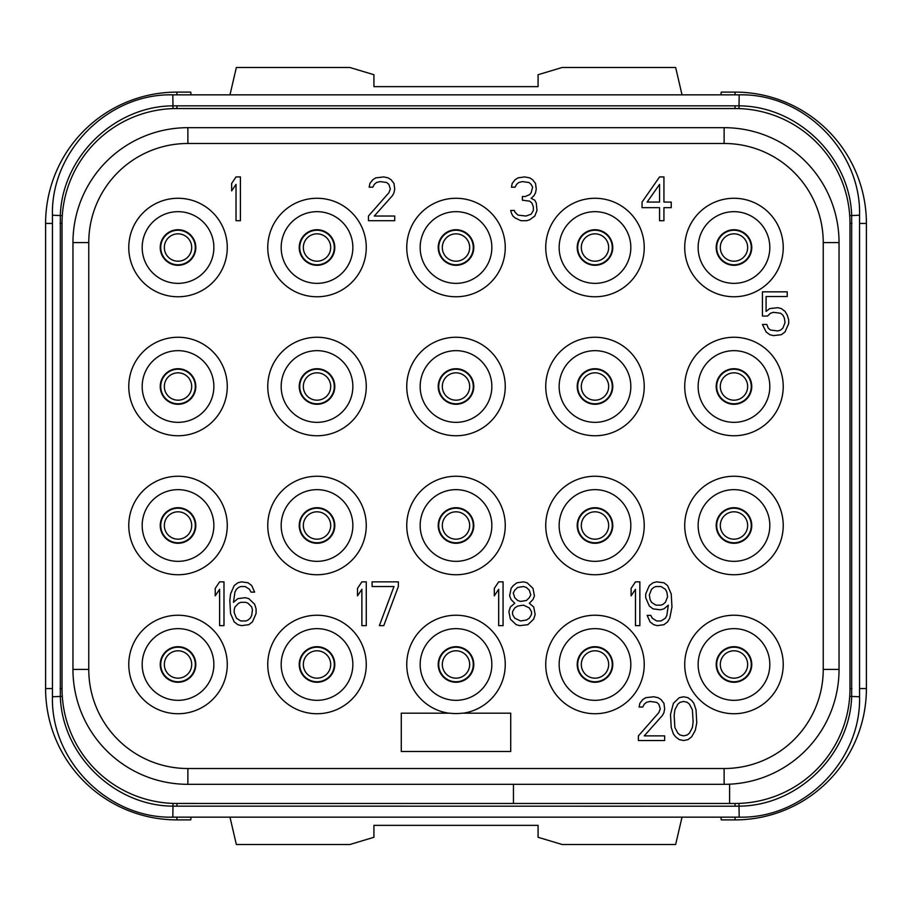 <?xml version="1.0" encoding="UTF-8"?>
<svg xmlns="http://www.w3.org/2000/svg" width="912" height="912" viewBox="0 0 912 912"><rect width="100%" height="100%" fill="white"/><g stroke="black" fill="none" stroke-linecap="round" stroke-linejoin="round"><path stroke-width="1.37" d="M729.6 784.195L729.6 803.472L176.928 803.472A114.912 114.912 0 0 1 62.016 688.56L62.016 223.44A114.912 114.912 0 0 1 176.928 108.528L735.072 108.528A114.912 114.912 0 0 1 849.984 223.44L849.984 688.56A114.912 114.912 0 0 1 735.072 803.472L729.6 803.472L735.072 803.472L735.072 806.208L172.824 806.151C114.41 805.843 62.301 755.17 60.329 696.768L60.329 215.232C62.301 156.83 114.41 106.157 172.824 105.849L739.176 105.849C797.59 106.157 849.699 156.83 851.671 215.232L851.671 696.768C849.699 755.17 797.59 805.843 739.176 806.151L735.072 806.208M737.318 803.449L735.072 803.472M849.87 693.587L849.722 696.392L859.56 696.768C861.213 761.098 803.506 818.805 739.176 817.152L738.994 803.404M859.56 696.768L859.56 215.232L849.722 215.608L849.87 218.413M174.682 108.551L737.318 108.551M62.13 218.413L62.278 215.608L52.44 215.232C50.787 150.902 108.494 93.195 172.824 94.848L173.006 108.596M739.176 817.152L172.824 817.152C108.482 818.805 50.776 761.087 52.44 696.768L62.278 696.392L62.13 693.587M513.456 784.32L513.456 803.472L174.682 803.449M192.728 108.528L176.928 108.528L176.928 105.792M735.072 105.792L735.072 108.528L719.272 108.528M176.928 806.208L176.928 803.472L192.728 803.472M52.44 688.56L45.6 688.56A131.328 131.328 0 0 0 176.928 819.888L190.745 819.888L191.075 817.152M191.075 94.848L190.745 92.112L176.928 92.112A131.328 131.328 0 0 0 45.6 223.44L45.6 688.56M720.925 817.152L721.255 819.888L735.072 819.888A131.328 131.328 0 0 0 866.4 688.56L866.4 223.44A131.328 131.328 0 0 0 735.072 92.112L721.255 92.112L720.925 94.848M682.028 817.152L675.644 844.512L562.157 844.512L538.08 837.284L538.08 825.36L373.92 825.36L373.92 837.284L349.843 844.512L236.356 844.512L229.972 817.152M720.298 247.517A13.68 13.68 0 0 0 733.978 261.197A13.68 13.68 0 0 0 747.658 247.517A13.68 13.68 0 0 0 733.978 233.837A13.68 13.68 0 0 0 720.298 247.517A13.68 13.68 0 0 1 733.978 233.837A13.68 13.68 0 0 1 747.658 247.517A13.68 13.68 0 0 1 733.978 261.197A13.68 13.68 0 0 1 720.298 247.517M581.309 247.517A13.68 13.68 0 0 0 594.989 261.197A13.68 13.68 0 0 0 608.669 247.517A13.68 13.68 0 0 0 594.989 233.837A13.68 13.68 0 0 0 581.309 247.517A13.68 13.68 0 0 1 594.989 233.837A13.68 13.68 0 0 1 608.669 247.517A13.68 13.68 0 0 1 594.989 261.197A13.68 13.68 0 0 1 581.309 247.517M442.32 247.517A13.68 13.68 0 0 0 456 261.197A13.68 13.68 0 0 0 469.68 247.517A13.68 13.68 0 0 0 456 233.837A13.68 13.68 0 0 0 442.32 247.517A13.68 13.68 0 0 1 456 233.837A13.68 13.68 0 0 1 469.68 247.517A13.68 13.68 0 0 1 456 261.197A13.68 13.68 0 0 1 442.32 247.517M303.331 247.517A13.68 13.68 0 0 0 317.011 261.197A13.68 13.68 0 0 0 330.691 247.517A13.68 13.68 0 0 0 317.011 233.837A13.68 13.68 0 0 0 303.331 247.517A13.68 13.68 0 0 1 317.011 233.837A13.68 13.68 0 0 1 330.691 247.517A13.68 13.68 0 0 1 317.011 261.197A13.68 13.68 0 0 1 303.331 247.517M164.342 247.517A13.68 13.68 0 0 0 178.022 261.197A13.68 13.68 0 0 0 191.702 247.517A13.68 13.68 0 0 0 178.022 233.837A13.68 13.68 0 0 0 164.342 247.517A13.68 13.68 0 0 1 178.022 233.837A13.68 13.68 0 0 1 191.702 247.517A13.68 13.68 0 0 1 178.022 261.197A13.68 13.68 0 0 1 164.342 247.517M720.298 386.506A13.68 13.68 0 0 0 733.978 400.186A13.68 13.68 0 0 0 747.658 386.506A13.68 13.68 0 0 0 733.978 372.826A13.68 13.68 0 0 0 720.298 386.506A13.68 13.68 0 0 1 733.978 372.826A13.68 13.68 0 0 1 747.658 386.506A13.68 13.68 0 0 1 733.978 400.186A13.68 13.68 0 0 1 720.298 386.506M581.309 386.506A13.68 13.68 0 0 0 594.989 400.186A13.68 13.68 0 0 0 608.669 386.506A13.68 13.68 0 0 0 594.989 372.826A13.68 13.68 0 0 0 581.309 386.506A13.68 13.68 0 0 1 594.989 372.826A13.68 13.68 0 0 1 608.669 386.506A13.68 13.68 0 0 1 594.989 400.186A13.68 13.68 0 0 1 581.309 386.506M442.32 386.506A13.68 13.68 0 0 0 456 400.186A13.68 13.68 0 0 0 469.68 386.506A13.68 13.68 0 0 0 456 372.826A13.68 13.68 0 0 0 442.32 386.506A13.68 13.68 0 0 1 456 372.826A13.68 13.68 0 0 1 469.68 386.506A13.68 13.68 0 0 1 456 400.186A13.68 13.68 0 0 1 442.32 386.506M303.331 386.506A13.68 13.68 0 0 0 317.011 400.186A13.68 13.68 0 0 0 330.691 386.506A13.68 13.68 0 0 0 317.011 372.826A13.68 13.68 0 0 0 303.331 386.506A13.68 13.68 0 0 1 317.011 372.826A13.68 13.68 0 0 1 330.691 386.506A13.68 13.68 0 0 1 317.011 400.186A13.68 13.68 0 0 1 303.331 386.506M164.342 386.506A13.68 13.68 0 0 0 178.022 400.186A13.68 13.68 0 0 0 191.702 386.506A13.68 13.68 0 0 0 178.022 372.826A13.68 13.68 0 0 0 164.342 386.506A13.68 13.68 0 0 1 178.022 372.826A13.68 13.68 0 0 1 191.702 386.506A13.68 13.68 0 0 1 178.022 400.186A13.68 13.68 0 0 1 164.342 386.506M720.298 525.494A13.68 13.68 0 0 0 733.978 539.174A13.68 13.68 0 0 0 747.658 525.494A13.68 13.68 0 0 0 733.978 511.814A13.68 13.68 0 0 0 720.298 525.494A13.68 13.68 0 0 1 733.978 511.814A13.68 13.68 0 0 1 747.658 525.494A13.68 13.68 0 0 1 733.978 539.174A13.68 13.68 0 0 1 720.298 525.494M581.309 525.494A13.68 13.68 0 0 0 594.989 539.174A13.68 13.68 0 0 0 608.669 525.494A13.68 13.68 0 0 0 594.989 511.814A13.68 13.68 0 0 0 581.309 525.494A13.68 13.68 0 0 1 594.989 511.814A13.68 13.68 0 0 1 608.669 525.494A13.68 13.68 0 0 1 594.989 539.174A13.68 13.68 0 0 1 581.309 525.494M442.32 525.494A13.68 13.68 0 0 0 456 539.174A13.68 13.68 0 0 0 469.68 525.494A13.68 13.68 0 0 0 456 511.814A13.68 13.68 0 0 0 442.32 525.494A13.68 13.68 0 0 1 456 511.814A13.68 13.68 0 0 1 469.68 525.494A13.68 13.68 0 0 1 456 539.174A13.68 13.68 0 0 1 442.32 525.494M303.331 525.494A13.68 13.68 0 0 0 317.011 539.174A13.68 13.68 0 0 0 330.691 525.494A13.68 13.68 0 0 0 317.011 511.814A13.68 13.68 0 0 0 303.331 525.494A13.68 13.68 0 0 1 317.011 511.814A13.68 13.68 0 0 1 330.691 525.494A13.68 13.68 0 0 1 317.011 539.174A13.68 13.68 0 0 1 303.331 525.494M164.342 525.494A13.68 13.68 0 0 0 178.022 539.174A13.68 13.68 0 0 0 191.702 525.494A13.68 13.68 0 0 0 178.022 511.814A13.68 13.68 0 0 0 164.342 525.494A13.68 13.68 0 0 1 178.022 511.814A13.68 13.68 0 0 1 191.702 525.494A13.68 13.68 0 0 1 178.022 539.174A13.68 13.68 0 0 1 164.342 525.494M720.298 664.483A13.68 13.68 0 0 0 733.978 678.163A13.68 13.68 0 0 0 747.658 664.483A13.68 13.68 0 0 0 733.978 650.803A13.68 13.68 0 0 0 720.298 664.483A13.68 13.68 0 0 1 733.978 650.803A13.68 13.68 0 0 1 747.658 664.483A13.68 13.68 0 0 1 733.978 678.163A13.68 13.68 0 0 1 720.298 664.483M581.309 664.483A13.68 13.68 0 0 0 594.989 678.163A13.68 13.68 0 0 0 608.669 664.483A13.68 13.68 0 0 0 594.989 650.803A13.68 13.68 0 0 0 581.309 664.483A13.68 13.68 0 0 1 594.989 650.803A13.68 13.68 0 0 1 608.669 664.483A13.68 13.68 0 0 1 594.989 678.163A13.68 13.68 0 0 1 581.309 664.483M442.32 664.483A13.68 13.68 0 0 0 456 678.163A13.68 13.68 0 0 0 469.68 664.483A13.68 13.68 0 0 0 456 650.803A13.68 13.68 0 0 0 442.32 664.483A13.68 13.68 0 0 1 456 650.803A13.68 13.68 0 0 1 469.68 664.483A13.68 13.68 0 0 1 456 678.163A13.68 13.68 0 0 1 442.32 664.483M303.331 664.483A13.68 13.68 0 0 0 317.011 678.163A13.68 13.68 0 0 0 330.691 664.483A13.68 13.68 0 0 0 317.011 650.803A13.68 13.68 0 0 0 303.331 664.483A13.68 13.68 0 0 1 317.011 650.803A13.68 13.68 0 0 1 330.691 664.483A13.68 13.68 0 0 1 317.011 678.163A13.68 13.68 0 0 1 303.331 664.483M164.342 664.483A13.68 13.68 0 0 0 178.022 678.163A13.68 13.68 0 0 0 191.702 664.483A13.68 13.68 0 0 0 178.022 650.803A13.68 13.68 0 0 0 164.342 664.483A13.68 13.68 0 0 1 178.022 650.803A13.68 13.68 0 0 1 191.702 664.483A13.68 13.68 0 0 1 178.022 678.163A13.68 13.68 0 0 1 164.342 664.483M438.216 247.517A17.784 17.784 0 0 1 456 229.733A17.784 17.784 0 0 1 473.784 247.517A17.784 17.784 0 0 1 456 265.301A17.784 17.784 0 0 1 438.216 247.517M456 211.675A35.842 35.842 0 0 1 491.842 247.517A35.842 35.842 0 0 1 456 283.358A35.842 35.842 0 0 1 420.158 247.517A35.842 35.842 0 0 1 456 211.675M456 198.269A49.248 49.248 0 0 0 406.752 247.517A49.248 49.248 0 0 0 456 296.765A49.248 49.248 0 0 0 505.248 247.517A49.248 49.248 0 0 0 456 198.269M88.76 242.592A99.112 99.112 0 0 1 187.872 143.48L724.128 143.48A99.112 99.112 0 0 1 823.24 242.592L823.24 669.408A99.112 99.112 0 0 1 724.128 768.52L187.872 768.52A99.112 99.112 0 0 1 88.76 669.408L88.76 242.592L72.96 242.592A114.912 114.912 0 0 1 187.872 127.68L724.128 127.68A114.912 114.912 0 0 1 839.04 242.592L839.04 669.408A114.912 114.912 0 0 1 724.128 784.32L187.872 784.32A114.912 114.912 0 0 1 72.96 669.408L72.96 242.592M733.978 615.235A49.248 49.248 0 0 0 684.73 664.483A49.248 49.248 0 0 0 733.978 713.731A49.248 49.248 0 0 0 783.226 664.483A49.248 49.248 0 0 0 733.978 615.235M594.989 615.235A49.248 49.248 0 0 0 545.741 664.483A49.248 49.248 0 0 0 594.989 713.731A49.248 49.248 0 0 0 644.237 664.483A49.248 49.248 0 0 0 594.989 615.235M317.011 615.235A49.248 49.248 0 0 0 267.763 664.483A49.248 49.248 0 0 0 317.011 713.731A49.248 49.248 0 0 0 366.259 664.483A49.248 49.248 0 0 0 317.011 615.235M178.022 615.235A49.248 49.248 0 0 0 128.774 664.483A49.248 49.248 0 0 0 178.022 713.731A49.248 49.248 0 0 0 227.27 664.483A49.248 49.248 0 0 0 178.022 615.235M733.978 476.246A49.248 49.248 0 0 0 684.73 525.494A49.248 49.248 0 0 0 733.978 574.742A49.248 49.248 0 0 0 783.226 525.494A49.248 49.248 0 0 0 733.978 476.246M594.989 476.246A49.248 49.248 0 0 0 545.741 525.494A49.248 49.248 0 0 0 594.989 574.742A49.248 49.248 0 0 0 644.237 525.494A49.248 49.248 0 0 0 594.989 476.246M456 476.246A49.248 49.248 0 0 0 406.752 525.494A49.248 49.248 0 0 0 456 574.742A49.248 49.248 0 0 0 505.248 525.494A49.248 49.248 0 0 0 456 476.246M317.011 476.246A49.248 49.248 0 0 0 267.763 525.494A49.248 49.248 0 0 0 317.011 574.742A49.248 49.248 0 0 0 366.259 525.494A49.248 49.248 0 0 0 317.011 476.246M178.022 476.246A49.248 49.248 0 0 0 128.774 525.494A49.248 49.248 0 0 0 178.022 574.742A49.248 49.248 0 0 0 227.27 525.494A49.248 49.248 0 0 0 178.022 476.246M733.978 337.258A49.248 49.248 0 0 0 684.73 386.506A49.248 49.248 0 0 0 733.978 435.754A49.248 49.248 0 0 0 783.226 386.506A49.248 49.248 0 0 0 733.978 337.258M594.989 337.258A49.248 49.248 0 0 0 545.741 386.506A49.248 49.248 0 0 0 594.989 435.754A49.248 49.248 0 0 0 644.237 386.506A49.248 49.248 0 0 0 594.989 337.258M456 337.258A49.248 49.248 0 0 0 406.752 386.506A49.248 49.248 0 0 0 456 435.754A49.248 49.248 0 0 0 505.248 386.506A49.248 49.248 0 0 0 456 337.258M317.011 337.258A49.248 49.248 0 0 0 267.763 386.506A49.248 49.248 0 0 0 317.011 435.754A49.248 49.248 0 0 0 366.259 386.506A49.248 49.248 0 0 0 317.011 337.258M178.022 337.258A49.248 49.248 0 0 0 128.774 386.506A49.248 49.248 0 0 0 178.022 435.754A49.248 49.248 0 0 0 227.27 386.506A49.248 49.248 0 0 0 178.022 337.258M733.978 198.269A49.248 49.248 0 0 0 684.73 247.517A49.248 49.248 0 0 0 733.978 296.765A49.248 49.248 0 0 0 783.226 247.517A49.248 49.248 0 0 0 733.978 198.269M594.989 198.269A49.248 49.248 0 0 0 545.741 247.517A49.248 49.248 0 0 0 594.989 296.765A49.248 49.248 0 0 0 644.237 247.517A49.248 49.248 0 0 0 594.989 198.269M317.011 198.269A49.248 49.248 0 0 0 267.763 247.517A49.248 49.248 0 0 0 317.011 296.765A49.248 49.248 0 0 0 366.259 247.517A49.248 49.248 0 0 0 317.011 198.269M178.022 198.269A49.248 49.248 0 0 0 128.774 247.517A49.248 49.248 0 0 0 178.022 296.765A49.248 49.248 0 0 0 227.27 247.517A49.248 49.248 0 0 0 178.022 198.269M463.319 713.184A49.248 49.248 0 0 0 505.111 660.812A49.248 49.248 0 0 0 456 615.235A49.248 49.248 0 0 0 406.889 660.812A49.248 49.248 0 0 0 448.681 713.184M733.978 628.642A35.842 35.842 0 0 1 769.819 664.483A35.842 35.842 0 0 1 733.978 700.325A35.842 35.842 0 0 1 698.136 664.483A35.842 35.842 0 0 1 733.978 628.642M751.762 664.483A17.784 17.784 0 0 1 733.978 682.267A17.784 17.784 0 0 1 716.194 664.483A17.784 17.784 0 0 1 733.978 646.699A17.784 17.784 0 0 1 751.762 664.483M594.989 628.642A35.842 35.842 0 0 1 630.83 664.483A35.842 35.842 0 0 1 594.989 700.325A35.842 35.842 0 0 1 559.147 664.483A35.842 35.842 0 0 1 594.989 628.642M612.773 664.483A17.784 17.784 0 0 1 594.989 682.267A17.784 17.784 0 0 1 577.205 664.483A17.784 17.784 0 0 1 594.989 646.699A17.784 17.784 0 0 1 612.773 664.483M317.011 628.642A35.842 35.842 0 0 1 352.853 664.483A35.842 35.842 0 0 1 317.011 700.325A35.842 35.842 0 0 1 281.17 664.483A35.842 35.842 0 0 1 317.011 628.642M334.795 664.483A17.784 17.784 0 0 1 317.011 682.267A17.784 17.784 0 0 1 299.227 664.483A17.784 17.784 0 0 1 317.011 646.699A17.784 17.784 0 0 1 334.795 664.483M178.022 628.642A35.842 35.842 0 0 1 213.864 664.483A35.842 35.842 0 0 1 178.022 700.325A35.842 35.842 0 0 1 142.181 664.483A35.842 35.842 0 0 1 178.022 628.642M195.806 664.483A17.784 17.784 0 0 1 178.022 682.267A17.784 17.784 0 0 1 160.238 664.483A17.784 17.784 0 0 1 178.022 646.699A17.784 17.784 0 0 1 195.806 664.483M733.978 489.653A35.842 35.842 0 0 1 769.819 525.494A35.842 35.842 0 0 1 733.978 561.336A35.842 35.842 0 0 1 698.136 525.494A35.842 35.842 0 0 1 733.978 489.653M751.762 525.494A17.784 17.784 0 0 1 733.978 543.278A17.784 17.784 0 0 1 716.194 525.494A17.784 17.784 0 0 1 733.978 507.71A17.784 17.784 0 0 1 751.762 525.494M594.989 489.653A35.842 35.842 0 0 1 630.83 525.494A35.842 35.842 0 0 1 594.989 561.336A35.842 35.842 0 0 1 559.147 525.494A35.842 35.842 0 0 1 594.989 489.653M612.773 525.494A17.784 17.784 0 0 1 594.989 543.278A17.784 17.784 0 0 1 577.205 525.494A17.784 17.784 0 0 1 594.989 507.71A17.784 17.784 0 0 1 612.773 525.494M456 489.653A35.842 35.842 0 0 1 491.842 525.494A35.842 35.842 0 0 1 456 561.336A35.842 35.842 0 0 1 420.158 525.494A35.842 35.842 0 0 1 456 489.653M473.784 525.494A17.784 17.784 0 0 1 456 543.278A17.784 17.784 0 0 1 438.216 525.494A17.784 17.784 0 0 1 456 507.71A17.784 17.784 0 0 1 473.784 525.494M317.011 489.653A35.842 35.842 0 0 1 352.853 525.494A35.842 35.842 0 0 1 317.011 561.336A35.842 35.842 0 0 1 281.17 525.494A35.842 35.842 0 0 1 317.011 489.653M334.795 525.494A17.784 17.784 0 0 1 317.011 543.278A17.784 17.784 0 0 1 299.227 525.494A17.784 17.784 0 0 1 317.011 507.71A17.784 17.784 0 0 1 334.795 525.494M178.022 489.653A35.842 35.842 0 0 1 213.864 525.494A35.842 35.842 0 0 1 178.022 561.336A35.842 35.842 0 0 1 142.181 525.494A35.842 35.842 0 0 1 178.022 489.653M195.806 525.494A17.784 17.784 0 0 1 178.022 543.278A17.784 17.784 0 0 1 160.238 525.494A17.784 17.784 0 0 1 178.022 507.71A17.784 17.784 0 0 1 195.806 525.494M733.978 350.664A35.842 35.842 0 0 1 769.819 386.506A35.842 35.842 0 0 1 733.978 422.347A35.842 35.842 0 0 1 698.136 386.506A35.842 35.842 0 0 1 733.978 350.664M751.762 386.506A17.784 17.784 0 0 1 733.978 404.29A17.784 17.784 0 0 1 716.194 386.506A17.784 17.784 0 0 1 733.978 368.722A17.784 17.784 0 0 1 751.762 386.506M594.989 350.664A35.842 35.842 0 0 1 630.83 386.506A35.842 35.842 0 0 1 594.989 422.347A35.842 35.842 0 0 1 559.147 386.506A35.842 35.842 0 0 1 594.989 350.664M612.773 386.506A17.784 17.784 0 0 1 594.989 404.29A17.784 17.784 0 0 1 577.205 386.506A17.784 17.784 0 0 1 594.989 368.722A17.784 17.784 0 0 1 612.773 386.506M456 350.664A35.842 35.842 0 0 1 491.842 386.506A35.842 35.842 0 0 1 456 422.347A35.842 35.842 0 0 1 420.158 386.506A35.842 35.842 0 0 1 456 350.664M473.784 386.506A17.784 17.784 0 0 1 456 404.29A17.784 17.784 0 0 1 438.216 386.506A17.784 17.784 0 0 1 456 368.722A17.784 17.784 0 0 1 473.784 386.506M317.011 350.664A35.842 35.842 0 0 1 352.853 386.506A35.842 35.842 0 0 1 317.011 422.347A35.842 35.842 0 0 1 281.17 386.506A35.842 35.842 0 0 1 317.011 350.664M334.795 386.506A17.784 17.784 0 0 1 317.011 404.29A17.784 17.784 0 0 1 299.227 386.506A17.784 17.784 0 0 1 317.011 368.722A17.784 17.784 0 0 1 334.795 386.506M178.022 350.664A35.842 35.842 0 0 1 213.864 386.506A35.842 35.842 0 0 1 178.022 422.347A35.842 35.842 0 0 1 142.181 386.506A35.842 35.842 0 0 1 178.022 350.664M195.806 386.506A17.784 17.784 0 0 1 178.022 404.29A17.784 17.784 0 0 1 160.238 386.506A17.784 17.784 0 0 1 178.022 368.722A17.784 17.784 0 0 1 195.806 386.506M733.978 211.675A35.842 35.842 0 0 1 769.819 247.517A35.842 35.842 0 0 1 733.978 283.358A35.842 35.842 0 0 1 698.136 247.517A35.842 35.842 0 0 1 733.978 211.675M751.762 247.517A17.784 17.784 0 0 1 733.978 265.301A17.784 17.784 0 0 1 716.194 247.517A17.784 17.784 0 0 1 733.978 229.733A17.784 17.784 0 0 1 751.762 247.517M594.989 211.675A35.842 35.842 0 0 1 630.83 247.517A35.842 35.842 0 0 1 594.989 283.358A35.842 35.842 0 0 1 559.147 247.517A35.842 35.842 0 0 1 594.989 211.675M612.773 247.517A17.784 17.784 0 0 1 594.989 265.301A17.784 17.784 0 0 1 577.205 247.517A17.784 17.784 0 0 1 594.989 229.733A17.784 17.784 0 0 1 612.773 247.517M317.011 211.675A35.842 35.842 0 0 1 352.853 247.517A35.842 35.842 0 0 1 317.011 283.358A35.842 35.842 0 0 1 281.17 247.517A35.842 35.842 0 0 1 317.011 211.675M334.795 247.517A17.784 17.784 0 0 1 317.011 265.301A17.784 17.784 0 0 1 299.227 247.517A17.784 17.784 0 0 1 317.011 229.733A17.784 17.784 0 0 1 334.795 247.517M178.022 211.675A35.842 35.842 0 0 1 213.864 247.517A35.842 35.842 0 0 1 178.022 283.358A35.842 35.842 0 0 1 142.181 247.517A35.842 35.842 0 0 1 178.022 211.675M195.806 247.517A17.784 17.784 0 0 1 178.022 265.301A17.784 17.784 0 0 1 160.238 247.517A17.784 17.784 0 0 1 178.022 229.733A17.784 17.784 0 0 1 195.806 247.517M240.403 220.704L240.403 176.928L236.026 176.928L231.648 183.449L231.648 190.904L236.026 184.384L236.026 220.704L240.403 220.704M368.448 216.041L368.448 220.704L394.714 220.704L394.714 216.041L374.285 216.041L392.525 195.556L393.984 192.763L394.714 189.035L393.984 183.449L391.066 179.721L388.147 177.863L383.77 176.928L375.744 177.863L372.826 179.721L369.907 183.449L369.178 187.177L372.826 187.177L374.285 184.384L376.474 182.514L380.122 181.591L386.688 182.514L388.877 184.384L390.336 189.035L388.877 192.763L368.448 216.041M534.797 216.041L536.986 210.455L536.256 203.011L534.797 200.218L531.149 198.349L534.067 195.556L535.526 192.763L536.256 189.035L535.526 183.449L532.608 179.721L529.69 177.863L524.582 176.928L518.016 177.863L515.098 179.721L512.179 183.449L511.45 187.177L515.098 187.177L516.557 184.384L518.746 182.514L522.394 181.591L528.96 182.514L531.149 184.384L532.608 187.177L531.149 192.763L529.69 194.621L525.312 196.49L522.394 196.49L522.394 200.218L529.69 201.142L531.878 203.011L533.338 206.728L533.338 210.455L531.149 214.183L526.042 216.041L518.016 215.118L515.098 212.325L514.368 210.455L510.72 210.455L511.45 213.248L512.909 216.041L515.098 217.911L520.934 220.704L526.771 220.704L529.69 219.769L534.797 216.041M659.558 176.928L642.048 202.076L642.048 207.662L659.558 207.662L659.558 220.704L663.936 220.704L663.936 207.662L671.232 207.662L671.232 202.076L663.936 202.076L663.936 176.928L659.558 176.928M647.155 202.076L659.558 184.384L659.558 202.076L647.155 202.076M767.539 316.054L770.458 313.261L773.376 312.326L780.672 313.261L782.861 315.13L784.32 317.923L785.05 322.574L782.861 328.16L780.672 330.03L777.754 330.953L770.458 330.03L768.269 328.16L766.81 324.444L762.432 324.444L766.08 331.888L769.728 334.681L773.376 335.616L781.402 334.681L785.05 331.888L788.698 323.509L788.698 319.781L787.238 315.13L785.05 311.402L781.402 308.609L777.754 307.675L769.728 308.609L766.08 311.402L766.08 296.503L787.238 296.503L787.238 291.84L762.432 291.84L762.432 316.054L767.539 316.054M223.987 625.632L223.987 581.856L219.61 581.856L215.232 588.377L215.232 595.832L219.61 589.312L219.61 625.632L223.987 625.632M254.63 604.211L248.794 598.625L245.146 597.691L237.85 598.625L233.472 602.342L234.931 592.105L236.39 589.312L238.579 587.442L240.768 586.519L245.146 586.519L249.523 589.312L250.982 592.105L254.63 592.105L251.712 585.584L248.064 582.791L241.498 581.856L237.85 582.791L234.202 585.584L230.554 593.963L229.824 600.484L230.554 613.525L234.202 621.904L237.85 624.697L241.498 625.632L248.794 624.697L252.442 621.904L256.09 613.525L256.09 608.863L254.63 604.211M251.712 607.004L252.442 609.797L251.712 615.383L250.253 618.176L248.064 620.046L245.875 620.969L240.768 620.969L236.39 618.176L234.202 612.59L234.202 609.797L234.931 607.004L238.579 603.277L240.768 602.342L245.875 602.342L248.064 603.277L251.712 607.004M366.259 625.632L366.259 581.856L361.882 581.856L357.504 588.377L357.504 595.832L361.882 589.312L361.882 625.632L366.259 625.632M398.362 586.519L398.362 581.856L372.096 581.856L372.096 586.519L393.984 586.519L379.392 625.632L383.77 625.632L398.362 586.519M503.059 625.632L503.059 581.856L498.682 581.856L494.304 588.377L494.304 595.832L498.682 589.312L498.682 625.632L503.059 625.632M514.733 603.277L510.355 607.004L508.896 611.656L510.355 619.111L516.192 624.697L519.84 625.632L527.866 624.697L533.702 619.111L535.162 614.46L533.702 607.004L529.325 603.277L532.973 599.549L534.432 595.832L532.973 588.377L527.136 582.791L523.488 581.856L516.922 582.791L513.274 585.584L511.085 588.377L509.626 595.832L511.085 599.549L514.733 603.277M520.57 620.969L514.733 618.176L512.544 614.46L512.544 611.656L514.733 607.939L517.651 606.07L523.488 605.146L529.325 607.939L531.514 611.656L531.514 614.46L529.325 618.176L526.406 620.046L520.57 620.969M523.488 586.519L526.406 587.442L529.325 590.235L530.784 594.898L529.325 597.691L526.406 600.484L520.57 601.418L517.651 600.484L514.733 597.691L513.274 593.028L514.733 590.235L517.651 587.442L523.488 586.519M639.859 625.632L639.859 581.856L635.482 581.856L631.104 588.377L631.104 595.832L635.482 589.312L635.482 625.632L639.859 625.632M647.155 615.383L650.074 621.904L653.722 624.697L657.37 625.632L663.936 624.697L667.584 621.904L669.773 618.176L671.962 607.004L671.232 593.963L667.584 585.584L663.936 582.791L656.64 581.856L652.992 582.791L649.344 585.584L645.696 593.963L645.696 597.691L649.344 606.07L652.992 608.863L660.288 609.797L663.936 608.863L668.314 605.146L666.854 615.383L665.395 618.176L661.018 620.969L656.64 620.969L652.262 618.176L650.803 615.383L647.155 615.383M667.584 596.756L665.395 602.342L663.206 604.211L661.018 605.146L655.91 605.146L651.533 602.342L650.074 599.549L649.344 594.898L651.533 589.312L653.722 587.442L655.91 586.519L661.018 586.519L665.395 589.312L666.854 592.105L667.584 596.756M638.4 735.881L638.4 740.544L664.666 740.544L664.666 735.881L644.237 735.881L662.477 715.396L663.936 712.603L664.666 708.875L663.936 703.289L661.018 699.561L658.099 697.703L653.722 696.768L645.696 697.703L642.778 699.561L639.859 703.289L639.13 707.017L642.778 707.017L644.237 704.224L646.426 702.354L650.074 701.431L656.64 702.354L658.829 704.224L660.288 708.875L658.829 712.603L638.4 735.881M670.502 714.461L671.232 727.502L673.421 734.023L675.61 736.816L679.258 739.609L683.635 740.544L688.013 739.609L691.661 736.816L695.309 730.295L696.768 722.851L696.038 709.81L693.85 703.289L691.661 700.496L688.013 697.703L683.635 696.768L679.258 697.703L673.421 703.289L670.502 714.461M674.15 715.396L674.88 709.81L677.798 704.224L679.987 702.354L683.635 701.431L687.283 702.354L689.472 704.224L692.39 709.81L693.12 721.916L692.39 727.502L689.472 733.088L687.283 734.958L683.635 735.881L679.987 734.958L677.798 733.088L674.88 727.502L674.15 715.396M510.72 751.488L510.72 713.184L462.11 713.184A49.077 49.077 0 0 1 449.89 713.184L401.28 713.184L401.28 751.488L510.72 751.488M456 628.642A35.842 35.842 0 0 1 491.842 664.483A35.842 35.842 0 0 1 456 700.325A35.842 35.842 0 0 1 420.158 664.483A35.842 35.842 0 0 1 456 628.642M473.784 664.483A17.784 17.784 0 0 1 456 682.267A17.784 17.784 0 0 1 438.216 664.483A17.784 17.784 0 0 1 456 646.699A17.784 17.784 0 0 1 473.784 664.483M229.972 94.848L236.356 67.488L349.843 67.488L373.92 74.716L373.92 86.64L538.08 86.64L538.08 74.716L562.157 67.488L675.644 67.488L682.028 94.848M173.006 803.404L172.824 817.152M849.984 688.56L851.899 688.56M849.984 223.44L851.899 223.44M738.994 108.596L739.176 94.848C803.518 93.195 861.224 150.913 859.56 215.232M62.016 223.44L60.101 223.44M62.016 688.56L60.101 688.56M176.928 817.152L176.928 819.888M716.695 247.517A17.282 17.282 0 0 0 733.978 264.799A17.282 17.282 0 0 0 751.26 247.517A17.282 17.282 0 0 0 733.978 230.234A17.282 17.282 0 0 0 716.695 247.517M577.706 247.517A17.282 17.282 0 0 0 594.989 264.799A17.282 17.282 0 0 0 612.271 247.517A17.282 17.282 0 0 0 594.989 230.234A17.282 17.282 0 0 0 577.706 247.517M438.718 247.517A17.282 17.282 0 0 0 456 264.799A17.282 17.282 0 0 0 473.282 247.517A17.282 17.282 0 0 0 456 230.234A17.282 17.282 0 0 0 438.718 247.517M299.729 247.517A17.282 17.282 0 0 0 317.011 264.799A17.282 17.282 0 0 0 334.294 247.517A17.282 17.282 0 0 0 317.011 230.234A17.282 17.282 0 0 0 299.729 247.517M160.74 247.517A17.282 17.282 0 0 0 178.022 264.799A17.282 17.282 0 0 0 195.305 247.517A17.282 17.282 0 0 0 178.022 230.234A17.282 17.282 0 0 0 160.74 247.517M716.695 386.506A17.282 17.282 0 0 0 733.978 403.788A17.282 17.282 0 0 0 751.26 386.506A17.282 17.282 0 0 0 733.978 369.223A17.282 17.282 0 0 0 716.695 386.506M577.706 386.506A17.282 17.282 0 0 0 594.989 403.788A17.282 17.282 0 0 0 612.271 386.506A17.282 17.282 0 0 0 594.989 369.223A17.282 17.282 0 0 0 577.706 386.506M438.718 386.506A17.282 17.282 0 0 0 456 403.788A17.282 17.282 0 0 0 473.282 386.506A17.282 17.282 0 0 0 456 369.223A17.282 17.282 0 0 0 438.718 386.506M299.729 386.506A17.282 17.282 0 0 0 317.011 403.788A17.282 17.282 0 0 0 334.294 386.506A17.282 17.282 0 0 0 317.011 369.223A17.282 17.282 0 0 0 299.729 386.506M160.74 386.506A17.282 17.282 0 0 0 178.022 403.788A17.282 17.282 0 0 0 195.305 386.506A17.282 17.282 0 0 0 178.022 369.223A17.282 17.282 0 0 0 160.74 386.506M716.695 525.494A17.282 17.282 0 0 0 733.978 542.777A17.282 17.282 0 0 0 751.26 525.494A17.282 17.282 0 0 0 733.978 508.212A17.282 17.282 0 0 0 716.695 525.494M577.706 525.494A17.282 17.282 0 0 0 594.989 542.777A17.282 17.282 0 0 0 612.271 525.494A17.282 17.282 0 0 0 594.989 508.212A17.282 17.282 0 0 0 577.706 525.494M438.718 525.494A17.282 17.282 0 0 0 456 542.777A17.282 17.282 0 0 0 473.282 525.494A17.282 17.282 0 0 0 456 508.212A17.282 17.282 0 0 0 438.718 525.494M299.729 525.494A17.282 17.282 0 0 0 317.011 542.777A17.282 17.282 0 0 0 334.294 525.494A17.282 17.282 0 0 0 317.011 508.212A17.282 17.282 0 0 0 299.729 525.494M160.74 525.494A17.282 17.282 0 0 0 178.022 542.777A17.282 17.282 0 0 0 195.305 525.494A17.282 17.282 0 0 0 178.022 508.212A17.282 17.282 0 0 0 160.74 525.494M716.695 664.483A17.282 17.282 0 0 0 733.978 681.766A17.282 17.282 0 0 0 751.26 664.483A17.282 17.282 0 0 0 733.978 647.201A17.282 17.282 0 0 0 716.695 664.483M577.706 664.483A17.282 17.282 0 0 0 594.989 681.766A17.282 17.282 0 0 0 612.271 664.483A17.282 17.282 0 0 0 594.989 647.201A17.282 17.282 0 0 0 577.706 664.483M438.718 664.483A17.282 17.282 0 0 0 456 681.766A17.282 17.282 0 0 0 473.282 664.483A17.282 17.282 0 0 0 456 647.201A17.282 17.282 0 0 0 438.718 664.483M299.729 664.483A17.282 17.282 0 0 0 317.011 681.766A17.282 17.282 0 0 0 334.294 664.483A17.282 17.282 0 0 0 317.011 647.201A17.282 17.282 0 0 0 299.729 664.483M160.74 664.483A17.282 17.282 0 0 0 178.022 681.766A17.282 17.282 0 0 0 195.305 664.483A17.282 17.282 0 0 0 178.022 647.201A17.282 17.282 0 0 0 160.74 664.483M187.872 127.68L187.872 143.48M72.96 669.408L88.76 669.408M187.872 784.32L187.872 768.52M724.128 784.32L724.128 768.52M839.04 669.408L823.24 669.408M839.04 242.592L823.24 242.592M724.128 127.68L724.128 143.48M859.56 223.44L866.4 223.44M735.072 94.848L735.072 92.112M859.56 688.56L866.4 688.56M735.072 817.152L735.072 819.888M176.928 94.848L176.928 92.112M52.44 223.44L45.6 223.44M172.824 94.848L739.176 94.848M52.44 696.768L52.44 215.232"/></g></svg>
